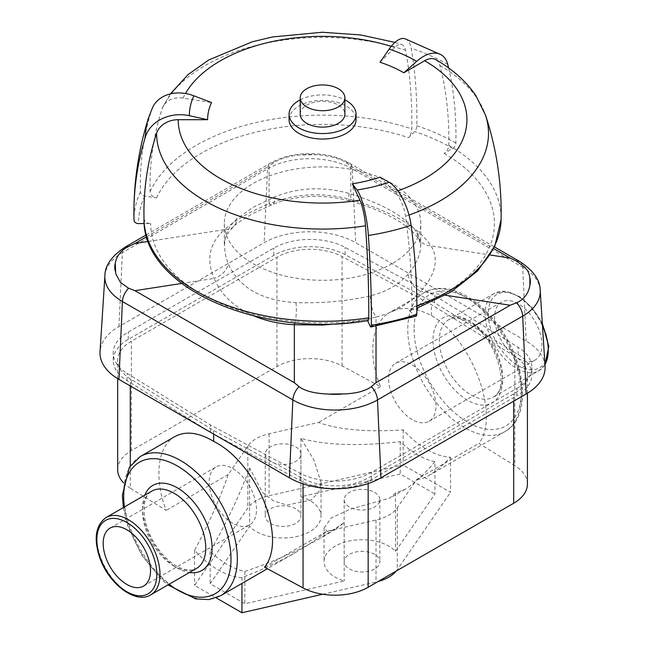 <?xml version="1.0" encoding="UTF-8"?>
<svg xmlns="http://www.w3.org/2000/svg" width="645" height="645" viewBox="0 0 645 645"><rect width="100%" height="100%" fill="white"/><g stroke="black" fill="none" stroke-linecap="round" stroke-linejoin="round"><path stroke-width="0.48" stroke-dasharray="3.23 2.42" d="M516.855 388.419A51.334 29.638 0 0 0 531.891 367.465A51.334 29.638 0 0 0 518.096 347.252L434.617 295.571L345.107 247.374A51.334 29.638 0 0 0 273.794 248.091L128.25 332.119A51.334 29.638 0 0 0 113.214 353.081A51.334 29.638 0 0 0 127.009 373.294L210.48 424.974L299.998 473.164A51.334 29.638 0 0 0 371.31 472.446L516.855 388.419L516.855 395.708L371.31 479.735A51.334 29.638 180 0 1 299.998 480.452L210.77 432.416M295.724 508.8A17.858 10.312 0 0 0 276.262 506.567A17.858 10.312 0 0 0 265.24 516.089A17.858 10.312 0 0 0 283.091 526.401A17.858 10.312 0 0 0 300.949 516.089A17.858 10.312 0 0 0 295.724 508.8M295.724 446.84A17.858 10.312 180 0 1 300.949 454.128A17.858 10.312 180 0 1 283.091 464.44A17.858 10.312 180 0 1 265.24 454.128A17.858 10.312 180 0 1 276.262 444.607A17.858 10.312 180 0 1 295.724 446.84M374.632 554.361A17.858 10.312 0 0 0 355.177 552.128A17.858 10.312 0 0 0 344.156 561.65A17.858 10.312 0 0 0 362.006 571.962A17.858 10.312 0 0 0 379.865 561.65A17.858 10.312 0 0 0 374.632 554.361M374.632 492.401A17.858 10.312 180 0 1 379.865 499.69A17.858 10.312 180 0 1 362.006 510.001A17.858 10.312 180 0 1 344.156 499.69A17.858 10.312 180 0 1 355.177 490.168A17.858 10.312 180 0 1 374.632 492.401M117.68 469.713A46.875 27.066 0 0 1 131.411 450.581L276.947 366.553A46.875 27.066 0 0 1 342.06 365.9L380.534 386.613C367.287 354.605 371.31 322.645 389.886 312.446C401.472 306.165 415.332 307.222 431.465 315.615C472.003 338.827 500.593 415.767 478.953 443.429L514.831 465.642L514.831 356.298L431.465 304.682L342.06 256.549A46.875 27.066 0 0 0 276.947 257.202L131.411 341.229A46.875 27.066 0 0 0 117.68 360.37A46.875 27.066 0 0 0 130.274 378.825L213.64 430.441L303.045 478.574A46.875 27.066 0 0 0 368.158 477.913L513.694 393.885A46.875 27.066 0 0 0 527.425 374.753A46.875 27.066 0 0 0 514.831 356.298M416.88 479.267C420.177 479.461 424.136 478.227 428.78 475.559C435.125 471.866 442.373 465.754 450.516 457.208A80.351 46.392 60 0 1 403.165 429.868C366.981 432.263 338.746 429.788 318.469 422.451L269.094 433.771A37.942 21.906 0 0 0 247.825 446.042L228.217 474.551C220.171 498.246 208.956 523.49 194.588 550.29A80.351 46.392 -120 0 0 241.939 577.622C262.434 569.632 280.688 561.037 296.684 551.822C308.366 545.073 318.348 538.253 326.636 531.367L376.011 520.047A37.942 21.906 0 0 0 397.28 507.776L416.88 479.267L478.953 443.429M380.534 386.613L318.469 422.451M174.868 436.584C157.549 446.058 153.8 477.864 166.152 510.388L130.274 488.168L130.274 465.884M228.217 474.551L166.152 510.388M264.563 567.205L326.636 531.367M518.257 358.451A33.484 19.334 -120 0 0 535.003 360.103A33.484 19.334 -120 0 0 535.003 321.444A33.484 19.334 -120 0 0 501.52 302.118A33.484 19.334 -120 0 0 496.392 328.942A33.484 19.334 -120 0 0 518.257 358.451M412.284 419.637A33.484 19.334 60 0 1 390.41 390.136A33.484 19.334 60 0 1 395.538 363.304A33.484 19.334 60 0 1 429.022 382.638A33.484 19.334 60 0 1 429.022 421.298A33.484 19.334 60 0 1 412.284 419.637M232.821 523.248A33.484 19.334 60 0 1 210.947 493.739A33.484 19.334 60 0 1 216.083 466.916A33.484 19.334 60 0 1 249.567 486.241A33.484 19.334 60 0 1 249.567 524.901A33.484 19.334 60 0 1 232.821 523.248M431.465 315.615L431.465 304.682M527.425 484.105A46.875 27.066 0 0 0 514.831 465.642M213.64 434.077L213.64 430.441M403.165 429.868L403.165 464.997L269.094 495.731A37.942 21.906 0 0 0 247.825 508.01L194.588 585.41L216.123 597.842M450.516 457.208L450.516 492.329L403.165 464.997M396.328 570.994A37.942 21.906 0 0 0 397.28 569.737L450.516 492.329M434.94 461.731C423.467 475.139 413.445 484.347 404.875 489.362L395.506 492.957L389.548 498.206L350.445 509.107L331.296 517.903L324.072 528.078L327.587 531.649L335.908 529.174L344.18 522.587L320.581 538.027C298.998 550.419 273.762 561.561 244.874 571.462A80.351 46.392 60 0 1 210.165 551.427C226.661 522.627 239.803 494.812 249.599 467.98L262.491 492.425L273.456 500.883L286.912 505.075L311.221 499.988L318.598 492.32L321.033 482.516L314.059 460.393L300.925 438.35C325.58 445.292 358.685 446.404 400.231 441.696A80.351 46.392 -120 0 0 434.94 461.731L434.94 494.03L395.506 551.362A37.942 21.906 0 0 0 352.823 540.397A37.942 21.906 0 0 0 324.064 561.65A37.942 21.906 0 0 0 344.18 580.992L244.874 603.76L210.165 583.717L249.599 526.385A37.942 21.906 0 0 0 292.282 537.35A37.942 21.906 0 0 0 321.041 516.089A37.942 21.906 0 0 0 300.925 496.755L400.231 473.986L434.94 494.03M400.231 441.696L400.231 473.986M300.925 438.35L300.925 496.755M249.599 467.98L249.599 526.385M210.165 551.427L210.165 583.717M194.588 550.29L194.588 585.41M241.939 577.622L241.939 583.427M322.694 594.238L376.011 582.016A37.942 21.906 0 0 0 378.196 581.468M395.506 492.957L395.506 551.362M344.18 522.587L344.18 580.992M244.874 571.462L244.874 603.76M123.493 482.766A46.875 27.066 0 0 0 130.274 488.168M210.214 432.102L127.009 380.582A51.334 29.638 180 0 1 113.214 360.37A51.334 29.638 180 0 1 128.25 339.407L273.794 255.38A51.334 29.638 180 0 1 345.107 254.662L434.617 302.86L518.096 354.54A51.334 29.638 180 0 1 531.891 374.753A51.334 29.638 180 0 1 516.855 395.708M210.48 432.255L210.48 424.974M434.617 302.86L434.617 295.571M408.229 274.149L400.851 281.373L391.999 287.476L381.84 292.346L370.569 295.894C346.688 301.183 321.799 303.424 295.902 302.626C261.556 300.61 238.932 287.549 228.024 263.434L225.274 254.388L224.355 244.479L225.686 235.812L227.508 230.958L231.031 225.057L236.876 218.711L253.106 207.287L274.536 196.967C298.248 187.429 323.137 186.26 349.195 193.476C383.549 204.054 406.173 217.123 417.081 232.668L419.831 238.795L420.742 244.616L420.08 251.897L417.807 259.024L414.066 266.208L408.229 274.149A17.858 11.941 -139 0 0 420.532 291.387C435.625 274.593 439.108 259.411 430.997 245.834C418.113 226.685 391.37 211.246 350.775 199.523C322.258 191.944 295.023 193.419 269.078 203.941A17.858 6.361 -111.4 0 0 272.319 204.602A17.858 6.361 -111.4 0 0 274.536 196.967M391.999 263.676A98.209 56.704 180 0 1 284.969 275.971A98.209 56.704 180 0 1 224.339 223.581A98.209 56.704 180 0 1 322.548 166.886A98.209 56.704 180 0 1 420.766 223.581A98.209 56.704 180 0 1 391.999 263.676M300.231 99.83A33.484 19.334 180 0 1 344.873 99.83M289.073 119.704A33.484 19.334 180 0 1 322.548 100.37A33.484 19.334 180 0 1 356.032 119.704M300.231 114.238A22.317 12.884 180 0 1 322.548 101.346A22.317 12.884 180 0 1 344.873 114.238M380.026 177.173L394.74 191.896A22.317 9.111 71.6 0 1 405.528 216.236A379.454 154.913 71.6 0 1 411.833 307.496A6.7 2.733 71.6 0 1 410.607 310.406A6.7 2.733 71.6 0 1 408.487 309.519L414.59 315.623A4.467 1.822 -108.4 0 0 416.001 316.211M367.602 320.654L367.037 319.428A6.7 1.419 -98.8 0 0 368.061 320.581M143.924 212.632A379.454 309.818 180 0 0 143.988 218.212A6.7 5.466 180 0 0 150.68 223.581L144.222 223.581M152.559 107.554A35.717 28.162 24.9 0 0 151.511 110.271A379.454 299.264 24.9 0 0 140.441 191.855A4.467 3.523 24.9 0 0 144.754 196.08L156.542 197.902A6.7 5.281 24.9 0 1 150.075 191.533A379.454 299.264 24.9 0 1 162.25 108.457A22.317 17.6 24.9 0 1 162.846 106.957A22.317 17.6 24.9 0 1 183.091 98.129L211.528 102.531M380.026 62.234L394.74 47.512A22.317 9.111 -71.6 0 1 401.803 44.561A22.317 9.111 -71.6 0 1 405.528 50.278A379.454 154.913 -71.6 0 1 411.833 128.935A6.7 2.733 -71.6 0 1 408.487 137.651L414.59 131.548A4.467 1.822 108.4 0 0 416.823 125.759A379.454 154.913 108.4 0 0 411.091 48.19A35.717 14.577 108.4 0 0 405.068 38.773M448.614 67.943A379.454 219.074 120 0 1 455.87 143.061A4.467 2.58 120 0 1 452.709 148.439L444.082 153.421A6.7 3.87 120 0 0 448.815 145.319A379.454 219.074 120 0 0 439.898 65.508A22.317 12.884 120 0 0 435.802 59.654M349.195 193.476A17.858 2.58 105.3 0 0 349.324 200.772A17.858 2.58 105.3 0 0 350.775 199.523L350.775 166.055L346.043 162.693C340.31 158.646 330.538 155.977 316.719 154.687L298.53 155.058C291.871 155.921 287.033 156.92 284.034 158.041C279.1 159.734 275.689 161.282 273.811 162.693L269.078 166.055L269.078 203.941C250.163 211.415 235.328 219.977 224.573 229.636A17.858 13.432 -132.3 0 0 233.313 226.879A17.858 13.432 -132.3 0 0 236.876 218.711M417.081 232.668A17.858 15.254 148.8 0 0 418.984 239.11A17.858 15.254 148.8 0 0 430.997 245.834L490.119 254.985M148.294 241.44L224.573 229.636C209.456 242.915 205.973 259.177 214.108 278.422A17.858 12.578 157.7 0 0 228.024 263.434M294.894 322.774A17.858 5.265 93 0 0 295.902 302.626M370.569 295.894A17.858 7.853 -104.3 0 0 376.027 317.082C394.942 312.132 409.777 303.569 420.532 291.387L445.405 295.233M345.139 323.201L362.659 320.339L376.027 317.082L376.027 326.16M545.065 366.175A64.726 37.37 0 0 0 526.151 341.132L355.693 242.722A64.726 37.37 0 0 0 264.152 242.722L118.954 326.555A64.726 37.37 0 0 0 100.04 351.598M464.602 296.482A80.351 46.392 60 0 1 517.096 367.295A80.351 46.392 60 0 1 504.777 431.682A80.351 46.392 60 0 1 442.857 410.156A80.351 46.392 60 0 1 407.777 329.289A80.351 46.392 60 0 1 424.426 292.507A80.351 46.392 60 0 1 464.602 296.482M414.09 329.289A75.892 43.812 -120 0 0 494.586 429.425A75.892 43.812 -120 0 0 494.586 322.097A75.892 43.812 -120 0 0 414.09 329.289M140.328 456.523A80.351 46.392 -120 0 0 123.687 493.312A80.351 46.392 -120 0 0 180.503 591.723A80.351 46.392 -120 0 0 220.679 595.706M168.982 584.314A75.892 43.812 60 0 1 124.34 506.994M467.754 320.178A49.109 28.348 60 0 1 497.827 397.683A49.109 28.348 60 0 1 437.689 362.958A49.109 28.348 60 0 1 467.754 320.178M470.915 322A44.642 25.776 -120 0 0 448.589 319.791A44.642 25.776 -120 0 0 441.752 355.556A44.642 25.776 -120 0 0 470.915 394.901A44.642 25.776 -120 0 0 493.231 397.11A44.642 25.776 -120 0 0 500.077 361.337A44.642 25.776 -120 0 0 470.915 322M544.961 364.546A44.642 25.776 60 0 1 539.002 370.682A44.642 25.776 60 0 1 516.685 368.472A44.642 25.776 60 0 1 487.523 329.135A44.642 25.776 60 0 1 494.36 293.362A44.642 25.776 60 0 1 542.485 325.91M518.257 296.482A42.409 24.486 -120 0 0 488.273 313.801A42.409 24.486 -120 0 0 518.257 365.739A42.409 24.486 -120 0 0 548.25 348.429A42.409 24.486 -120 0 0 518.257 296.482M106.102 517.524A44.642 25.776 -120 0 0 106.102 569.067A44.642 25.776 -120 0 0 150.745 594.843M174.19 566.205A44.642 25.776 60 0 1 145.028 526.868A44.642 25.776 60 0 1 151.873 491.095C144.996 495.054 142.69 504.551 144.964 519.58C147.358 530.956 152.422 541.59 160.17 551.491C166.354 559.11 172.836 564.496 179.6 567.632C186.76 570.672 192.395 570.938 196.515 568.422A44.642 25.776 60 0 1 174.19 566.205M144.803 495.183A49.109 28.348 -120 0 0 152.792 542.114A49.109 28.348 -120 0 0 189.437 572.502M513.694 401.182L513.694 393.885M368.158 483.548L368.158 477.913M303.045 483.831L303.045 478.574M269.094 433.771L269.094 495.731M397.28 507.776L397.28 569.737M247.825 446.042L247.825 508.01M376.011 520.047L376.011 582.016M342.06 365.9L342.06 256.549M130.274 385.944L130.274 378.825M131.411 450.581L131.411 341.229M276.947 366.553L276.947 257.202M518.096 354.54L518.096 347.252M371.31 479.735L371.31 472.446M299.998 480.452L299.998 473.164M127.009 380.582L127.009 373.294M128.25 339.407L128.25 332.119M273.794 255.38L273.794 248.091M345.107 254.662L345.107 247.374M444.082 153.421A171.868 99.225 180 0 1 408.487 309.519M370.19 326.233A184.075 106.272 0 0 0 414.59 315.623M367.037 319.428A171.868 99.225 180 0 1 150.68 223.581M144.754 196.08A184.075 106.272 -0 0 0 138.481 223.581M156.542 197.902A171.868 99.225 180 0 1 408.487 137.651M452.709 148.439A184.075 106.272 0 0 0 414.59 131.548M151.511 110.271A177.077 102.233 -0 0 0 148.326 118.454M140.441 191.855A188.534 108.852 -0 0 0 134.015 220.026M397.876 190.815A144.383 83.358 180 0 1 394.74 191.896M183.091 98.129A144.383 83.358 180 0 1 185.486 93.509M391.201 46.367A144.383 83.358 180 0 1 394.74 47.512M144.004 219.526A178.568 103.095 180 0 1 143.988 218.212M439.898 65.508A165.959 95.815 180 0 1 485.564 115.294M408.995 215.051A165.959 95.815 180 0 1 405.528 216.236M448.815 145.319A178.568 103.095 180 0 1 501.101 219.526M416.872 305.754A178.568 103.095 180 0 1 411.833 307.496M447.759 64.436A177.077 102.233 0 0 0 411.091 48.19M455.87 143.061A188.534 108.852 0 0 0 416.823 125.759M162.25 108.457A165.959 95.815 180 0 1 405.528 50.278M150.075 191.533A178.568 103.095 180 0 1 411.833 128.935M181.616 283.453L214.108 278.422C221.179 295.079 234.595 307.633 254.348 316.09M146.713 236.707L269.078 166.055M350.775 166.055L493.699 248.575M519.951 261.66A13.392 7.732 -60 0 1 522.708 267.224L352.251 168.813A59.856 34.556 0 0 0 267.602 168.813L122.397 252.647A13.392 7.732 60 0 1 125.154 247.075M346.043 162.693A13.392 7.732 -60 0 1 349.493 163.241A13.392 7.732 -60 0 1 352.251 168.813L355.693 242.722M273.811 162.693A13.392 7.732 -120 0 0 270.36 163.241A13.392 7.732 -120 0 0 267.602 168.813L264.152 242.722M303.134 154.687A49.947 28.84 180 0 1 316.719 154.687M118.954 326.555L122.397 252.647A59.856 34.556 0 0 0 104.901 275.802M540.196 290.379A59.856 34.556 0 0 0 522.708 267.224L526.151 341.132M265.24 454.128L265.24 516.089M300.949 454.128L300.949 516.089M344.156 499.69L344.156 561.65M379.865 499.69L379.865 561.65M428.78 475.559L504.777 431.682C534.173 416.106 525.24 354.677 492.062 317.711C483.581 307.923 474.51 300.409 464.86 295.168C449.75 287.114 436.27 286.227 424.426 292.507L389.886 312.446M296.684 551.822L267.401 568.729M123.324 507.583L127.799 526.118L141.916 555.555L162.371 580.137L167.966 584.902M542.316 323.363L532.214 307.842L519.475 296.482L506.14 291.266L494.36 293.362L448.589 319.791C450.266 318.783 455.539 315.445 468.681 322.218C496.666 335.948 511.114 391.184 493.231 397.11L539.002 370.682L544.985 364.86M429.022 421.298L535.003 360.103M395.538 363.304L501.52 302.118M143.585 586.087L249.567 524.901M110.102 528.102L216.083 466.916M527.425 393.232L527.425 374.753M321.041 482.516L321.041 516.089M324.064 528.078L324.064 561.65M404.875 489.362L389.548 498.206M335.908 529.174L320.581 538.027M117.68 378.655L117.68 360.37M531.891 374.753L531.891 367.465M113.214 360.37L113.214 353.081M224.339 223.581L224.339 245.616C225.686 238.892 222.71 238.408 233.313 226.879C235.175 224.557 241.633 220.139 252.671 213.632L272.319 204.602C296.708 195.113 322.379 193.839 349.324 200.772C370.536 206.69 387.951 214.1 401.585 222.993L411.824 230.813L418.984 239.11L420.766 245.616L420.766 223.581M410.607 310.406L416.872 308.213M162.846 106.957L170.401 93.896M394.925 42.401L401.803 44.561M146.205 234.925L270.36 163.241C292.088 150.414 327.757 150.414 349.493 163.241L494.481 246.954"/><path stroke-width="0.97" d="M527.425 393.232L527.425 484.105A46.875 27.066 0 0 1 513.694 503.237L368.158 587.264A46.875 27.066 0 0 1 303.045 587.918L264.563 567.205C287.775 538.631 257.121 462.892 213.64 441.374C198.604 432.352 185.679 430.755 174.868 436.584L140.328 456.523L129.331 467.311L122.381 495.134L123.324 507.583M126.839 584.434A33.484 19.334 60 0 1 104.974 554.926A33.484 19.334 60 0 1 110.102 528.102A33.484 19.334 60 0 1 143.585 547.428A33.484 19.334 60 0 1 143.585 586.087A33.484 19.334 60 0 1 126.839 584.434M213.64 441.374L213.64 434.077M216.123 597.842L241.939 612.75L322.694 594.238M241.939 583.427L241.939 612.75M378.196 581.468A37.942 21.906 0 0 0 396.328 570.994M117.68 378.655L117.68 469.713A46.875 27.066 0 0 0 123.493 482.766M210.77 432.416L210.214 432.102M344.873 99.83A33.484 19.334 180 0 1 356.032 114.238A33.484 19.334 180 0 1 335.368 132.096A33.484 19.334 180 0 1 298.877 127.903A33.484 19.334 180 0 1 289.073 114.238A33.484 19.334 180 0 1 300.231 99.83M356.032 114.238L356.032 119.704A33.484 19.334 180 0 1 335.368 137.562A33.484 19.334 180 0 1 298.877 133.37A33.484 19.334 180 0 1 289.073 119.704L289.073 114.238M344.873 97.83L344.873 114.238A22.317 12.884 180 0 1 331.095 126.138A22.317 12.884 180 0 1 306.77 123.348A22.317 12.884 180 0 1 300.231 114.238L300.231 97.83A22.317 12.884 180 0 1 322.548 84.947A22.317 12.884 180 0 1 344.873 97.83A22.317 12.884 180 0 1 331.095 109.739A22.317 12.884 180 0 1 306.77 106.949A22.317 12.884 180 0 1 300.231 97.83M370.875 327.007A4.467 0.943 -98.8 0 0 371.351 325.169A188.534 108.852 0 0 0 416.823 314.292A4.467 1.822 -108.4 0 1 416.001 316.211L370.875 327.007A4.467 0.943 -98.8 0 1 370.19 326.233L367.602 320.654M144.222 223.581L138.481 223.581A4.467 3.644 -0 0 1 134.015 220.026A379.454 309.818 -0 0 1 133.91 212.632A379.454 309.818 -0 0 1 145.48 136.724A35.717 29.162 -0 0 1 189.348 115.705L207.609 119.704L178.173 119.704A22.317 18.221 180 0 0 156.598 133.257A379.454 309.818 180 0 0 143.924 212.632L144.004 219.526A178.568 103.095 180 0 0 368.771 317.8A379.454 80.19 -98.8 0 0 365.505 225.806A22.317 4.717 -98.8 0 0 359.918 200.224L352.299 183.801A114.939 66.362 0 0 0 380.026 177.173L389.153 182.309A35.717 14.577 -108.4 0 1 411.091 225.266A379.454 154.913 -108.4 0 1 416.823 314.292M145.48 136.724A177.077 102.233 -0 0 1 148.326 118.454L152.559 107.554A35.717 28.162 24.9 0 1 193.887 95.807A133.209 76.908 -0 0 0 189.348 115.705M207.609 119.704A114.939 66.362 -0 0 1 211.528 102.531L193.887 95.807M408.995 215.051A165.959 95.815 180 0 0 485.564 115.294L475.954 95.734C466.279 81.472 452.895 69.442 435.802 59.654A22.317 12.884 120 0 0 424.644 60.759L403.826 72.78A114.939 66.362 0 0 0 380.026 62.234L389.153 49.109A35.717 14.577 108.4 0 1 405.068 38.773L441.132 54.793A35.717 20.616 120 0 0 416.743 61.323A133.209 76.908 0 0 0 389.153 49.109M144.004 219.526C142.714 288.492 262.055 338.964 368.061 320.581A6.7 1.419 -98.8 0 0 368.771 317.8M371.351 325.169A379.454 80.19 -98.8 0 0 368.384 235.473A35.717 7.546 -98.8 0 0 357.032 189.993A133.209 76.908 0 0 0 389.153 182.309M352.299 183.801L357.032 189.993M448.614 67.943A379.454 219.074 120 0 0 447.759 64.436A35.717 20.616 120 0 0 441.132 54.793M403.826 72.78L416.743 61.323M254.348 316.09C266.361 321.073 279.688 323.951 294.33 324.741A17.858 5.265 93 0 0 294.894 322.774M148.294 241.44L134.934 243.504L128.605 246.527A13.392 7.732 60 0 0 125.154 247.075C111.649 256.025 104.901 265.595 104.901 275.802A59.856 34.556 0 0 0 122.397 301.513L292.854 399.932A13.392 7.732 -60 0 1 299.062 386.645L294.33 382.703L294.33 324.741L322.315 325.064L345.139 323.201M128.605 246.527C121.316 249.994 116.858 255.541 115.237 263.168L115.745 273.746L120.413 282.405L128.605 288.226L134.934 290.677L181.616 283.453M445.405 295.233L510.171 305.254L516.5 302.811C523.788 299.667 528.247 293.927 529.868 285.59L529.868 277.745C528.352 269.828 526.602 269.957 524.691 267.086L516.5 261.112L510.171 258.089L490.119 254.985M299.062 386.645C304.795 391.015 314.567 393.49 328.386 394.071L346.575 393.853C353.234 393.265 358.064 392.458 361.071 391.45C366.005 389.919 369.416 388.314 371.294 386.645L376.027 382.703L376.027 326.16M104.901 275.802L100.04 351.598A64.726 37.37 0 0 0 118.954 379.405L289.411 477.816A64.726 37.37 0 0 0 380.953 477.816L526.151 393.982A64.726 37.37 0 0 0 545.065 366.175L540.196 290.379C540.204 280.18 533.455 270.61 519.951 261.66A13.392 7.732 -60 0 0 516.5 261.112M267.401 568.729L220.679 595.706A80.351 46.392 -120 0 0 229.709 587.329A80.351 46.392 -120 0 0 215.091 494.03A80.351 46.392 -120 0 0 140.328 456.523M124.34 506.994A75.892 43.812 60 0 1 123.687 496.956A75.892 43.812 60 0 1 180.149 467.673A75.892 43.812 60 0 1 230.717 565.205A75.892 43.812 60 0 1 168.982 584.314M542.485 325.91A44.642 25.776 60 0 1 544.961 364.546M128.419 519.733A44.642 25.776 -120 0 0 106.102 517.524C95.71 525.07 93.517 538.228 99.515 556.99C108.094 583.338 135.345 604.631 150.745 594.843A44.642 25.776 -120 0 0 157.582 559.07A44.642 25.776 -120 0 0 128.419 519.733M126.839 522.466A42.409 24.486 60 0 1 152.809 589.401A42.409 24.486 60 0 1 100.87 559.417A42.409 24.486 60 0 1 126.839 522.466M106.102 517.524L151.873 491.095A44.642 25.776 60 0 1 174.19 493.312A44.642 25.776 60 0 1 203.352 532.649A44.642 25.776 60 0 1 196.515 568.422L150.745 594.843M189.437 572.502A49.109 28.348 -120 0 0 211.52 540.575A49.109 28.348 -120 0 0 177.351 487.846A49.109 28.348 -120 0 0 144.803 495.183M513.694 503.237L513.694 401.182M368.158 587.264L368.158 483.548M303.045 587.918L303.045 483.831M130.274 465.884L130.274 385.944M359.918 200.224A144.383 83.358 180 0 1 178.173 119.704M424.644 60.759A144.383 83.358 180 0 1 397.876 190.815M185.486 93.509A144.383 83.358 180 0 1 391.201 46.367M365.505 225.806A165.959 95.815 180 0 1 156.598 133.257M368.384 235.473A177.077 102.233 0 0 0 411.091 225.266M485.564 115.294C496.658 149.043 501.842 183.785 501.101 219.526A178.568 103.095 180 0 1 416.872 305.754M294.33 382.703L134.934 290.677M134.934 243.504L146.713 236.707M510.171 305.254L376.027 382.703M493.699 248.575L510.171 258.089M289.411 477.816L292.854 399.932A59.856 34.556 0 0 0 377.502 399.932A13.392 7.732 -120 0 0 371.294 386.645M380.953 477.816L377.502 399.932L522.708 316.098A59.856 34.556 0 0 0 540.196 290.379M516.5 302.811A13.392 7.732 60 0 1 522.708 316.098L526.151 393.982M118.954 379.405L122.397 301.513A13.392 7.732 -60 0 1 128.605 288.226M115.237 271.013A49.947 28.84 180 0 1 115.237 263.168M341.971 394.071A49.947 28.84 180 0 1 328.386 394.071M529.868 277.745A49.947 28.84 180 0 1 529.868 285.59M167.966 584.902L195.669 598.882L208.916 599.584L220.679 595.706M542.316 323.363L548.798 346.309L544.985 364.86M148.326 118.454C138.748 149.035 133.942 180.439 133.91 212.648M416.872 308.213L451.105 291.895L477.623 270.94L494.755 246.358L501.101 219.526M170.401 93.896L188.098 74.562L208.674 60.017L252.26 41.788L272.504 36.959L322.218 32.25L360.716 34.959L394.925 42.401M494.481 246.954L519.951 261.66M125.154 247.075L146.205 234.925"/></g></svg>
